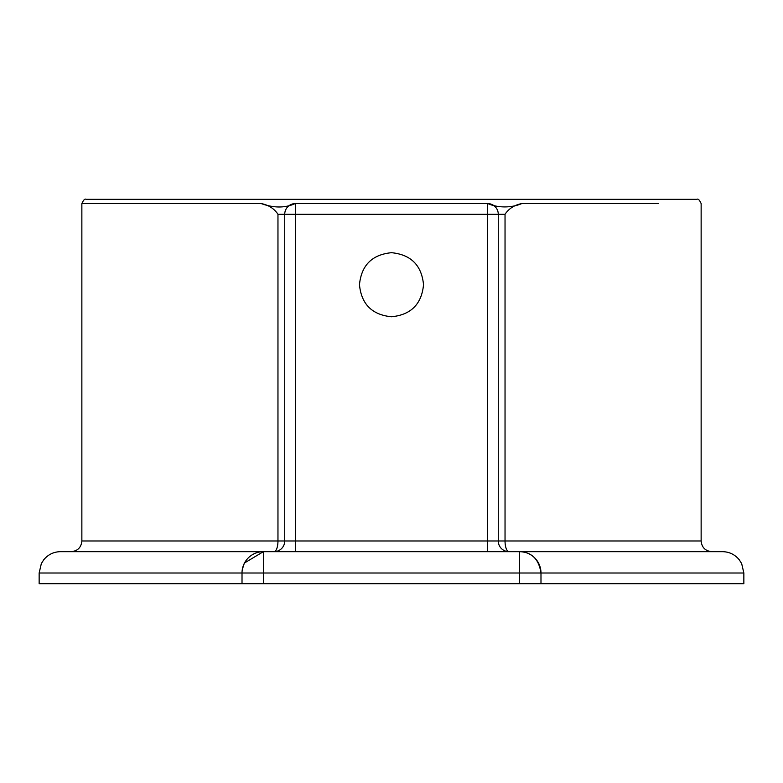 <?xml version="1.0" encoding="UTF-8"?>
<svg xmlns="http://www.w3.org/2000/svg" width="783" height="783" viewBox="0 0 783 783"><rect width="100%" height="100%" fill="white"/><g stroke="black" fill="none" stroke-linecap="round" stroke-linejoin="round"><path stroke-width="1.17" d="M519.628 583.687L263.372 583.687L263.372 573.009L519.628 573.009L519.628 583.687L743.85 583.687L743.85 573.009L741.677 563.623L739.269 559.796C734.914 554.521 729.325 551.809 722.494 551.663L519.628 551.663L519.628 573.009L540.984 573.009A21.356 21.356 0 0 0 519.628 551.663L263.372 551.663A21.356 21.356 0 0 0 242.016 573.009L263.372 573.009L263.372 551.663L244.531 562.957M242.016 583.687L242.016 573.009L39.15 573.009L39.15 583.687L263.372 583.687M244.13 563.76L242.309 569.525M263.372 551.663L60.506 551.663C53.675 551.809 48.086 554.521 43.731 559.796L41.323 563.623L39.15 573.009M487.594 551.663L487.594 540.984L498.272 540.984L498.272 214.258A10.678 10.678 0 0 0 487.594 203.58L487.594 214.258L505.035 214.258L505.035 540.984L498.272 540.984A10.678 10.678 0 0 0 508.95 551.663A10.678 3.915 -90 0 1 505.035 540.984L701.137 540.984C701.774 547.464 705.336 551.026 711.816 551.663L519.628 551.663C531.804 552.142 538.929 559.268 540.984 573.009L743.85 573.009M540.984 583.687L540.984 573.009M81.863 540.984L81.863 203.58L261.248 203.58C268.53 204.989 274.099 208.552 277.965 214.258L295.406 214.258L295.406 203.58A10.678 10.678 0 0 0 284.728 214.258L284.728 540.984A10.678 10.678 0 0 1 274.05 551.663A10.678 3.915 90 0 0 277.965 540.984L81.863 540.984C81.226 547.464 77.664 551.026 71.184 551.663M505.035 214.258C508.901 208.552 514.47 204.989 521.752 203.58L658.434 203.58M487.926 203.58L487.926 203.58C496.902 207.73 510.956 208.317 521.752 203.58M295.406 203.58L487.594 203.58M261.248 203.58C269.264 206.487 282.34 209.501 295.074 203.58M423.534 284.728C421.626 304.176 410.948 314.854 391.5 316.763C372.052 314.854 361.374 304.176 359.466 284.728C361.374 265.28 372.052 254.602 391.5 252.694C410.948 254.602 421.626 265.28 423.534 284.728M701.137 540.984L701.137 203.58C699.552 199.988 698.133 198.559 696.87 199.313L86.13 199.313C84.867 198.559 83.448 199.988 81.863 203.58M277.965 214.258L277.965 540.984L295.406 540.984L295.406 214.258L487.594 214.258L487.594 540.984L295.406 540.984L295.406 551.663"/></g></svg>
